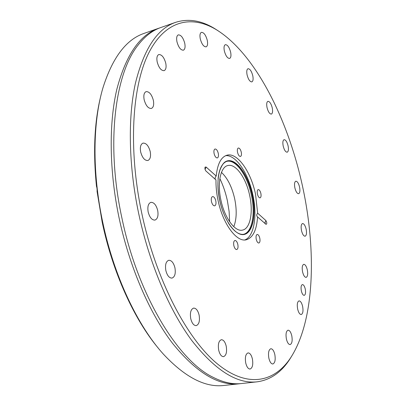 <?xml version="1.0" encoding="UTF-8"?>
<svg xmlns="http://www.w3.org/2000/svg" width="406" height="406" viewBox="0 0 406 406"><rect width="100%" height="100%" fill="white"/><g stroke="black" fill="none" stroke-linecap="round" stroke-linejoin="round"><path stroke-width="0.61" d="M240.438 383.64L239.215 383.792C218.535 386.157 196.286 372.637 172.469 343.232C149.723 313.473 129.555 267.285 119.141 218.195C109.219 171.017 108.788 123.769 116.781 89.518C125.794 55.211 139.72 34.809 158.563 28.318L159.731 27.928M301.343 290.899C300.739 287.321 301.085 285.21 302.374 284.576C303.576 284.636 304.541 286.128 305.266 289.042C305.875 292.614 305.53 294.72 304.231 295.365C303.038 295.304 302.074 293.817 301.343 290.899M237.83 244.448C237.15 241.824 236.185 240.499 234.932 240.484C233.729 241.032 233.364 242.727 233.831 245.579C234.516 248.208 235.48 249.533 236.723 249.548C237.936 248.995 238.307 247.3 237.83 244.448M259.804 238.246C259.165 235.754 258.282 234.495 257.16 234.47C256.09 234.972 255.78 236.566 256.232 239.251C256.876 241.743 257.759 243.001 258.876 243.027C259.952 242.524 260.261 240.925 259.804 238.246M260.87 193.434C260.21 190.896 259.317 189.617 258.201 189.587C257.242 190.054 256.978 191.525 257.409 194.007C258.069 196.545 258.957 197.829 260.068 197.854C261.038 197.387 261.302 195.91 260.87 193.434M241.271 152.138C240.545 149.408 239.565 148.038 238.332 148.017C237.373 148.484 237.109 149.921 237.53 152.336C238.261 155.072 239.241 156.442 240.464 156.457C241.428 155.99 241.697 154.554 241.271 152.138M218.281 153.351C217.504 150.448 216.423 149.002 215.038 149.002C213.972 149.504 213.657 151.032 214.099 153.575C214.881 156.477 215.962 157.929 217.337 157.924C218.408 157.416 218.727 155.894 218.281 153.351M215.799 200.858C215.043 198.011 213.967 196.59 212.571 196.59C211.364 197.138 210.993 198.803 211.455 201.574C212.216 204.421 213.287 205.847 214.678 205.842C215.89 205.289 216.266 203.629 215.799 200.858M283.19 146.043C282.535 142.445 282.835 140.324 284.088 139.679C285.707 139.76 287.037 141.811 288.087 145.84C288.742 149.428 288.443 151.55 287.184 152.204C285.575 152.133 284.246 150.078 283.19 146.043M267.031 107.549C266.387 104.053 266.686 101.982 267.924 101.338C269.675 101.414 271.122 103.596 272.253 107.879C272.898 111.376 272.599 113.447 271.35 114.091C269.614 114.025 268.173 111.843 267.031 107.549M247.087 74.897C246.447 71.431 246.757 69.37 248.015 68.715C249.954 68.781 251.537 71.116 252.776 75.714C253.42 79.175 253.105 81.236 251.837 81.895C249.918 81.834 248.335 79.505 247.087 74.897M224.345 50.943C223.701 47.446 224.036 45.355 225.36 44.67C227.522 44.721 229.283 47.218 230.638 52.161C231.288 55.658 230.948 57.753 229.613 58.444C227.467 58.403 225.711 55.906 224.345 50.943M200.27 38.864C199.605 35.261 199.991 33.089 201.417 32.353C203.848 32.373 205.801 35.033 207.278 40.336C207.943 43.939 207.557 46.111 206.116 46.852C203.71 46.847 201.757 44.183 200.27 38.864M176.955 41.777C176.265 37.986 176.717 35.687 178.3 34.88C181.02 34.86 183.172 37.657 184.755 43.285C185.446 47.076 184.994 49.375 183.395 50.187C180.706 50.222 178.559 47.416 176.955 41.777M157.193 61.986C156.467 57.921 157.005 55.444 158.812 54.551C161.791 54.48 164.11 57.368 165.765 63.214C166.496 67.279 165.947 69.761 164.125 70.659C161.177 70.74 158.868 67.853 157.193 61.986M144.155 99.744C143.389 95.314 144.044 92.609 146.119 91.629C149.281 91.512 151.692 94.415 153.356 100.328C154.133 104.758 153.473 107.468 151.372 108.458C148.246 108.58 145.84 105.677 144.155 99.744M140.674 152.001C139.867 147.139 140.649 144.176 143.024 143.11C146.226 142.983 148.626 145.815 150.225 151.6C151.047 156.462 150.256 159.431 147.85 160.507C144.688 160.634 142.293 157.797 140.674 152.001M148.17 211.998C147.327 206.69 148.226 203.472 150.87 202.345C153.94 202.249 156.214 204.944 157.69 210.43C158.553 215.728 157.64 218.951 154.965 220.093C151.93 220.184 149.667 217.484 148.17 211.998M165.846 270.523C164.978 264.854 165.942 261.439 168.739 260.287C171.545 260.246 173.616 262.768 174.945 267.843C175.828 273.502 174.854 276.917 172.022 278.09C169.246 278.125 167.186 275.603 165.846 270.523M190.729 318.614C189.856 312.747 190.815 309.245 193.606 308.098C196.088 308.113 197.925 310.448 199.118 315.107C200.006 320.953 199.041 324.46 196.22 325.627C193.758 325.612 191.931 323.272 190.729 318.614M218.687 350.145C217.819 344.298 218.707 340.817 221.346 339.715C223.523 339.761 225.147 341.928 226.223 346.216C227.111 352.048 226.218 355.529 223.544 356.656C221.392 356.605 219.773 354.433 218.687 350.145M245.721 362.949C244.869 357.295 245.645 353.951 248.051 352.905C249.969 352.971 251.426 355.006 252.415 359C253.283 364.634 252.502 367.983 250.071 369.049C248.173 368.978 246.721 366.948 245.721 362.949M268.858 358.193C268.031 352.86 268.686 349.708 270.832 348.734C272.558 348.81 273.888 350.743 274.826 354.534C275.664 359.848 275.004 363 272.842 363.994C271.132 363.918 269.802 361.985 268.858 358.193M286.392 338.974C285.596 334.011 286.144 331.083 288.042 330.19C289.63 330.266 290.879 332.133 291.787 335.792C292.589 340.741 292.036 343.674 290.128 344.582C288.549 344.506 287.306 342.639 286.392 338.974M297.639 309.007C296.877 304.414 297.334 301.704 299.019 300.887C300.526 300.963 301.729 302.805 302.627 306.408C303.394 310.991 302.932 313.701 301.237 314.533C299.74 314.457 298.537 312.615 297.639 309.007M302.566 271.842C301.836 267.579 302.231 265.072 303.744 264.321C305.216 264.397 306.403 266.24 307.312 269.858C308.047 274.106 307.652 276.618 306.124 277.384C304.662 277.308 303.48 275.461 302.566 271.842M301.491 230.567C300.795 226.589 301.14 224.244 302.526 223.544C304.008 223.62 305.21 225.508 306.149 229.192C306.85 233.166 306.5 235.505 305.104 236.221C303.637 236.145 302.429 234.262 301.491 230.567M294.863 187.836C294.193 184.08 294.507 181.868 295.812 181.203C297.334 181.279 298.593 183.233 299.572 187.059C300.247 190.81 299.932 193.023 298.623 193.698C297.106 193.621 295.852 191.668 294.863 187.836M302.587 186.562C316.67 251.081 314.609 320.679 290.803 357.529C274.613 382.234 247.624 388.74 217.225 363.756C186.978 338.853 155.843 279.704 141.73 213.059C128.027 148.398 132.153 85.813 148.809 52.861C165.592 19.828 191.891 14.915 216.434 29.75C255.318 53.683 288.153 119.476 302.587 186.562M291.757 356.037L289.757 359.249C281.246 372.444 270.36 379.97 257.11 381.828C237.033 384.137 215.261 370.363 191.794 340.507C169.373 310.285 149.291 263.413 138.71 213.678C128.626 165.876 127.814 118.1 135.335 83.606C143.851 49.07 157.254 28.659 175.549 22.366C188.308 18.321 201.371 20.417 214.744 28.643L217.936 30.678M239.215 383.792L224.107 385.451C205.314 387.771 185.05 377.306 163.308 354.047C137.512 325.571 113.827 275.608 102.677 221.996C92.081 172.251 92.761 122.181 102.921 87.909C112.498 57.545 126.266 39.357 144.221 33.343L158.563 28.318M158.36 348.246C134.285 319.639 112.66 272.436 102.185 222.189L97.064 191.459C97.176 189.287 96.983 187.608 96.486 186.425C92.954 151.479 94.451 121.095 100.962 95.278M175.549 22.366L160.883 27.506C152.443 30.404 144.754 36.378 137.817 45.431C114.822 74.212 105.93 144.247 121.81 217.58C137.73 295.121 178.173 360.645 213.114 377.306C223.285 382.477 232.8 384.553 241.661 383.523L257.11 381.828M225.645 155.676C235.881 154.584 248.396 173.367 252.847 194.921C257.485 215.672 254.126 236.617 244.767 239.951M226.401 161.481C235.338 158.467 247.31 175.245 251.375 195.108C255.689 214.251 251.984 233.272 242.945 234.394M249.649 195.398C246.087 178.001 235.698 163.293 227.842 165.541C220.565 166.912 217.093 182.984 220.92 200.138C224.574 217.992 235.074 232.125 242.489 230.106C250.269 228.771 253.415 212.145 249.649 195.398M233.775 226.685C236.657 219.367 236.957 210.064 234.678 198.783C231.953 186.902 227.548 178.107 221.458 172.393M229.649 221.777L229.116 211.455L227.406 200.853C225.675 192.85 223.158 185.43 219.849 178.594M215.439 179.462C214.83 178.361 215.089 177.224 216.205 176.062C217.464 163.938 221.062 156.985 227.005 155.204C237.353 152.22 250.893 171.621 255.547 194.312L257.653 213.191C256.577 214.464 256.435 215.616 257.231 216.637L266.026 224.366C267.072 223.879 267.041 222.625 265.935 220.61L257.653 213.191M257.561 216.875C256.688 230.172 252.902 237.809 246.198 239.794C236.612 242.382 222.869 223.96 218.063 200.483C216.545 193.322 215.855 186.476 215.997 179.959L205.74 170.825L205.035 169.388L204.903 167.749L205.142 167.069L206.152 167.059L205.05 169.444M216.205 176.062L206.152 167.059M252.344 194.9C256.455 213.698 253.161 232.136 244.595 234.374C236.099 236.921 224.036 221.011 219.661 200.285C215.16 179.584 219.808 161.009 228.756 160.669C237.642 160.025 248.35 176.077 252.344 194.9M218.088 178.615C219.174 168.942 222.077 163.182 226.792 161.329C235.749 157.822 248 174.763 252.121 194.946C256.511 214.388 252.628 233.658 243.361 234.358C238.312 234.724 233.206 230.781 228.05 222.524M265.935 220.61L265.037 222.209L265.331 223.782M290.803 357.529L289.757 359.249M243.361 234.358C235.252 235.82 223.752 220.032 219.722 200.28C217.449 188.978 217.362 179.335 219.458 171.357C221.915 164.745 224.356 161.405 226.792 161.329M216.434 29.75L214.744 28.643"/></g></svg>
